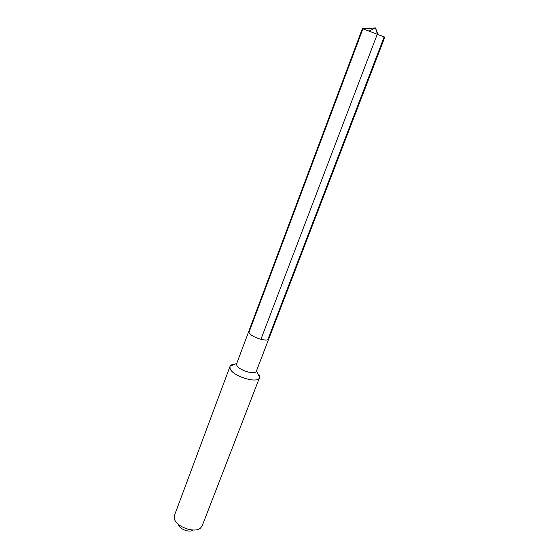 <?xml version="1.0" encoding="UTF-8"?>
<svg xmlns="http://www.w3.org/2000/svg" width="559" height="559" viewBox="0 0 559 559"><rect width="100%" height="100%" fill="white"/><g stroke="black" fill="none" stroke-linecap="round" stroke-linejoin="round"><path stroke-width="0.84" d="M268.851 338.712L256.378 371.141C255.379 375.431 238.057 370.044 236.716 364.999L236.667 363.65L248.874 331.124L248.972 332.36C250.488 337.049 268.006 342.625 268.851 338.712C268.006 342.625 250.488 337.049 248.972 332.36L362.966 28.712L248.972 332.36L248.874 331.124L362.379 28.607L384.823 37.132L268.851 338.712L268.711 337.356L384.131 37.006M259.523 377.639L202.183 525.837L200.59 527.989C194.581 533.782 174.904 526.305 174.254 517.983L174.485 515.321L230.001 366.424L230.056 368.423C231.929 376.053 258.02 384.166 259.523 377.639L259.39 375.369L258.768 374.223M230.001 366.424L230.182 366.054C230.944 364.845 232.628 364.175 235.227 364.042M178.461 524.426C179.083 529.052 189.627 533.055 193.162 530.009M362.966 28.712L375.466 27.95L362.966 28.712M369.38 30.906L375.466 27.95L377.388 33.938L260.899 339.362M256.462 370.931L259.635 377.241M236.743 363.441L230.182 366.054M375.466 27.95L378.059 34.197"/></g></svg>

